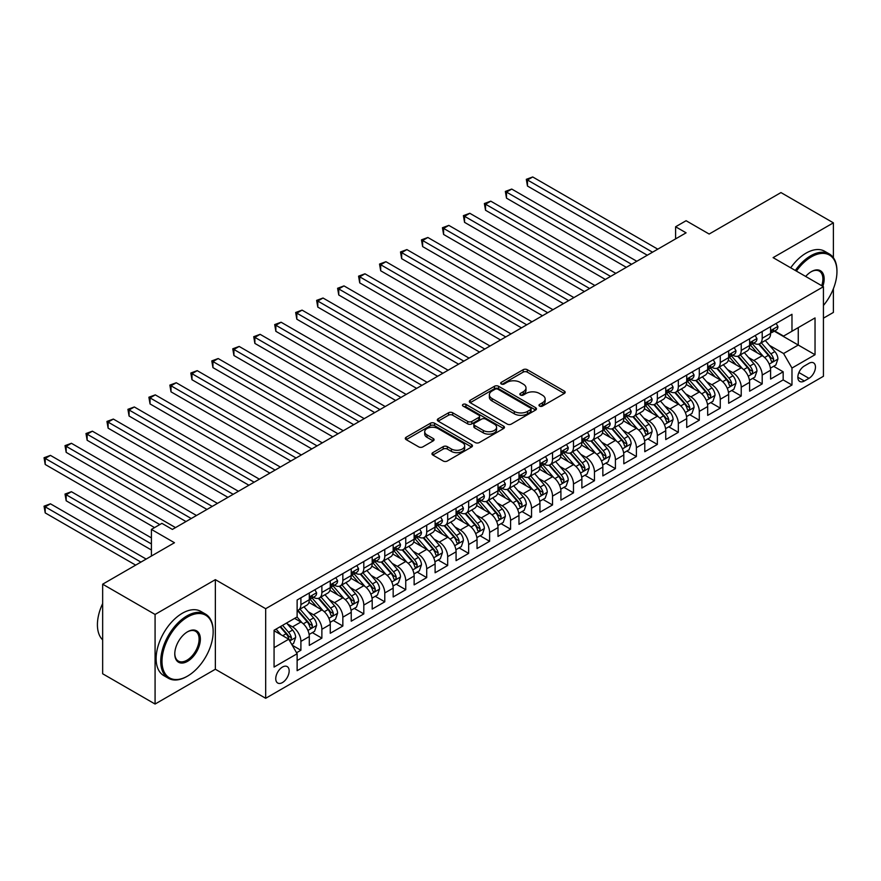 <?xml version="1.0" encoding="UTF-8"?>
<svg xmlns="http://www.w3.org/2000/svg" width="881" height="881" viewBox="0 0 881 881"><rect width="100%" height="100%" fill="white"/><g stroke="black" fill="none" stroke-linecap="round" stroke-linejoin="round"><path stroke-width="1.32" d="M539.579 406.097A2.037 1.178 0 0 0 542.465 406.097L564.325 393.466A2.907 1.685 0 0 0 565.184 392.276A2.907 1.685 0 0 0 564.325 391.087L527.279 369.701A2.907 1.685 0 0 0 523.171 369.701L501.3 382.332A2.037 1.178 0 0 0 500.705 383.158A2.037 1.178 0 0 0 501.3 383.995A2.037 1.178 0 0 0 504.174 383.995L507.004 382.354A9.317 5.374 0 0 1 520.186 382.354L523.27 384.138A9.317 5.374 0 0 1 526.001 387.948A9.317 5.374 0 0 1 523.27 391.748L520.44 393.378A2.037 1.178 0 0 0 519.845 394.214A2.037 1.178 0 0 0 520.44 395.04A2.037 1.178 0 0 0 523.325 395.04L526.155 393.411A9.317 5.374 0 0 1 539.326 393.411L542.41 395.195A9.317 5.374 0 0 1 545.141 398.994A9.317 5.374 0 0 1 542.41 402.793L539.579 404.434A2.037 1.178 0 0 0 538.985 405.26A2.037 1.178 0 0 0 539.579 406.097L539.579 404.434M282.46 682.555A9.493 5.473 120 0 0 288.649 674.196A9.493 5.473 120 0 0 287.195 666.587A9.493 5.473 120 0 0 282.46 667.06A9.493 5.473 120 0 0 276.26 675.419A9.493 5.473 120 0 0 277.713 683.028A9.493 5.473 120 0 0 282.46 682.555M432.813 452.647A2.907 1.685 0 0 0 431.965 453.836A2.907 1.685 0 0 0 432.813 455.025L443.209 461.016A2.907 1.685 0 0 0 447.328 461.016L471.61 446.997A2.907 1.685 0 0 0 472.458 445.808A2.907 1.685 0 0 0 471.61 444.619L434.564 423.232A2.907 1.685 0 0 0 430.446 423.232L406.163 437.251A2.907 1.685 0 0 0 405.304 438.441A2.907 1.685 0 0 0 406.163 439.63L418.717 446.876A2.907 1.685 0 0 0 422.836 446.876L433.221 440.874A2.907 1.685 0 0 0 434.08 439.696A2.907 1.685 0 0 0 433.221 438.507L426.999 434.906A7.786 4.493 0 0 1 424.719 431.734A7.786 4.493 0 0 1 429.521 427.582A7.786 4.493 0 0 1 438.011 428.551L462.404 442.636A7.786 4.493 0 0 1 464.683 445.808A7.786 4.493 0 0 1 459.871 449.96A7.786 4.493 0 0 1 451.391 448.991L447.328 446.645A2.907 1.685 0 0 0 443.209 446.645L432.813 452.647L432.813 455.025M833.382 257.715L833.382 222.838L780.962 192.576L709.15 234.038L686.09 220.724L675.606 226.769L686.09 232.826L172.379 529.415L161.895 523.358L151.411 529.415L151.411 556.043M155.078 614.453L155.078 704.04L215.36 669.241L215.36 579.654L155.078 614.453L102.659 584.191L174.471 542.729L151.411 529.415M215.36 579.654L265.677 608.705L823.427 286.699L823.427 376.275L265.677 698.292L265.677 608.705M833.382 222.838L773.1 257.637L823.427 286.699M507.214 424.069A2.907 1.685 0 0 0 511.332 424.069L535.615 410.039A2.907 1.685 0 0 0 536.474 408.861A2.907 1.685 0 0 0 535.615 407.672L498.569 386.274A2.907 1.685 0 0 0 494.45 386.274L470.168 400.304A2.907 1.685 0 0 0 469.32 401.494A2.907 1.685 0 0 0 470.168 402.672L507.214 424.069M463.88 406.537A2.037 1.178 0 0 1 465.95 406.824L465.95 404.401L503.613 426.151A2.907 1.685 0 0 1 504.472 427.329A2.907 1.685 0 0 1 503.613 428.518L479.33 442.548A2.907 1.685 0 0 1 475.211 442.548L438.165 421.151L448.561 415.204L448.561 412.782L438.165 418.783A2.907 1.685 0 0 0 437.317 419.962A2.907 1.685 0 0 0 438.165 421.151L438.165 418.783M448.561 415.204A2.907 1.685 0 0 1 452.68 415.204L452.68 412.782A2.907 1.685 0 0 0 448.561 412.782M452.68 412.782L467.701 421.448A2.907 1.685 0 0 0 471.82 421.448L478.713 417.473A2.907 1.685 0 0 0 479.561 416.284A2.907 1.685 0 0 0 478.713 415.094L463.065 406.064A2.037 1.178 0 0 1 462.47 405.227A2.037 1.178 0 0 1 463.725 404.148A2.037 1.178 0 0 1 465.95 404.401M155.078 704.04L102.659 673.778L102.659 584.191M823.427 318.173L833.382 312.425L833.382 288.726M296.556 652.744L300.906 650.233L292.206 645.211M287.25 623.825L292.514 626.865A11.86 6.85 60 0 1 300.906 641.39L309.297 636.556L309.297 645.388L321.873 638.13L312.337 632.613M308.218 611.722L313.482 614.762A11.86 6.85 60 0 1 321.873 629.287L330.265 624.442L330.265 633.285L342.841 626.017L333.304 620.51M329.186 599.62L334.45 602.659A11.86 6.85 60 0 1 342.841 617.185L351.233 612.339L351.233 621.182L363.809 613.914L354.272 608.408M350.153 587.506L355.417 590.545A11.86 6.85 60 0 1 363.809 605.082L372.2 600.236L372.2 609.068L384.777 601.811L375.24 596.305M371.121 575.403L376.396 578.443A11.86 6.85 60 0 1 384.777 592.968L393.168 588.134L393.168 596.966L405.745 589.708L396.208 584.191M392.089 563.3L397.364 566.34A11.86 6.85 60 0 1 405.745 580.865L414.136 576.02L414.136 584.863L426.712 577.595L417.176 572.088M413.057 551.198L418.332 554.237A11.86 6.85 60 0 1 426.712 568.763L435.104 563.917L435.104 572.76L447.68 565.492L438.143 559.986M434.025 539.084L439.3 542.123A11.86 6.85 60 0 1 447.68 556.649L456.072 551.814L456.072 560.646L468.648 553.389L459.111 547.883M454.992 526.981L460.267 530.021A11.86 6.85 60 0 1 468.648 544.546L477.039 539.712L477.039 548.544L489.616 541.275L480.079 535.769M475.96 514.878L481.235 517.918A11.86 6.85 60 0 1 489.616 532.443L498.007 527.598L498.007 536.441L510.584 529.173L501.047 523.666M496.928 502.776L502.203 505.815A11.86 6.85 60 0 1 510.584 520.341L518.975 515.495L518.975 524.327L531.551 517.07L522.015 511.564M517.896 490.662L523.171 493.701A11.86 6.85 60 0 1 531.551 508.227L539.943 503.392L539.943 512.224L552.519 504.967L542.982 499.45M538.875 478.559L544.139 481.599A11.86 6.85 60 0 1 552.519 496.124L560.911 491.279L560.911 500.122L573.487 492.853L563.95 487.347M559.842 466.456L565.106 469.496A11.86 6.85 60 0 1 573.487 484.021L581.878 479.176L581.878 488.019L594.455 480.751L584.918 475.244M580.81 454.343L586.074 457.382A11.86 6.85 60 0 1 594.455 471.919L602.846 467.073L602.846 475.905L615.423 468.648L605.886 463.142M601.778 442.24L607.042 445.279A11.86 6.85 60 0 1 615.423 459.805L623.814 454.97L623.814 463.802L636.39 456.545L626.854 451.028M622.746 430.137L628.01 433.177A11.86 6.85 60 0 1 636.39 447.702L644.782 442.857L644.782 451.7L657.358 444.431L647.821 438.925M643.714 418.035L648.978 421.074A11.86 6.85 60 0 1 657.358 435.599L665.75 430.754L665.75 439.597L678.326 432.329L668.789 426.822M664.681 405.921L669.945 408.96A11.86 6.85 60 0 1 678.326 423.497L686.717 418.651L686.717 427.483L699.294 420.226L689.757 414.72M685.649 393.818L690.913 396.857A11.86 6.85 60 0 1 699.294 411.383L707.685 406.548L707.685 415.38L720.262 408.112L710.725 402.606M706.617 381.715L711.881 384.755A11.86 6.85 60 0 1 720.262 399.28L728.653 394.435L728.653 403.278L741.229 396.01L731.693 390.503M727.585 369.613L732.849 372.652A11.86 6.85 60 0 1 741.229 387.177L749.621 382.332L749.621 391.175L762.197 383.907L762.197 375.064A11.86 6.85 -120 0 0 753.817 360.538L748.553 357.499M752.66 378.401L762.197 383.907M309.297 636.556A11.86 6.85 -120 0 0 300.906 622.03L294.617 618.396M330.265 624.442A11.86 6.85 -120 0 0 321.873 609.916L308.912 602.428M351.233 612.339A11.86 6.85 -120 0 0 342.841 597.814L329.879 590.325M372.2 600.236A11.86 6.85 -120 0 0 363.809 585.711L350.847 578.222M393.168 588.134A11.86 6.85 -120 0 0 384.777 573.597L371.815 566.12M414.136 576.02A11.86 6.85 -120 0 0 405.745 561.494L392.783 554.006M435.104 563.917A11.86 6.85 -120 0 0 426.712 549.392L413.751 541.903M456.072 551.814A11.86 6.85 -120 0 0 447.68 537.289L434.718 529.8M477.039 539.712A11.86 6.85 -120 0 0 468.648 525.175L455.686 517.698M498.007 527.598A11.86 6.85 -120 0 0 489.616 513.072L476.654 505.584M518.975 515.495A11.86 6.85 -120 0 0 510.584 500.97L497.622 493.481M539.943 503.392A11.86 6.85 -120 0 0 531.551 488.867L518.59 481.378M560.911 491.279A11.86 6.85 -120 0 0 552.519 476.753L539.557 469.265M581.878 479.176A11.86 6.85 -120 0 0 573.487 464.65L560.525 457.162M602.846 467.073A11.86 6.85 -120 0 0 594.455 452.548L581.493 445.059M623.814 454.97A11.86 6.85 -120 0 0 615.423 440.445L602.461 432.956M644.782 442.857A11.86 6.85 -120 0 0 636.39 428.331L623.429 420.843M665.75 430.754A11.86 6.85 -120 0 0 657.358 416.228L644.396 408.74M686.717 418.651A11.86 6.85 -120 0 0 678.326 404.126L665.364 396.637M707.685 406.548A11.86 6.85 -120 0 0 699.294 392.012L686.332 384.534M728.653 394.435A11.86 6.85 -120 0 0 720.262 379.909L707.3 372.421M749.621 382.332A11.86 6.85 -120 0 0 741.229 367.806L728.268 360.318M808.956 363.324L804.342 365.989A9.195 5.308 120 0 0 798.34 374.095A9.195 5.308 120 0 0 799.75 381.451A9.195 5.308 120 0 0 804.342 380.999L808.956 378.334A9.195 5.308 120 0 0 814.958 370.24A9.195 5.308 120 0 0 813.559 362.873A9.195 5.308 120 0 0 808.956 363.324M274.068 647.689L288.748 639.21L297.128 653.746L297.128 670.694L791.975 384.997L791.975 368.049L783.583 353.523L769.52 345.396M297.128 653.746L274.068 667.06L274.068 630.256L297.128 616.942L297.128 599.994L791.975 314.297L791.975 331.245L815.035 317.931L815.035 354.735L791.975 368.049M313.383 597.263L313.482 597.329A11.86 6.85 60 0 0 319.418 597.913L327.809 593.078A11.86 6.85 -120 0 0 330.265 587.649L330.265 580.865M334.351 585.16L334.45 585.226A11.86 6.85 60 0 0 340.385 585.81L348.777 580.964A11.86 6.85 -120 0 0 351.233 575.535L351.233 568.763M355.318 573.057L355.417 573.113A11.86 6.85 60 0 0 361.353 573.707L369.745 568.862A11.86 6.85 -120 0 0 372.2 563.433L372.2 556.649M376.286 560.944L376.396 561.01A11.86 6.85 60 0 0 382.321 561.604L390.712 556.759A11.86 6.85 -120 0 0 393.168 551.33L393.168 544.546M397.254 548.841L397.364 548.907A11.86 6.85 60 0 0 403.289 549.491L411.68 544.656A11.86 6.85 -120 0 0 414.136 539.216L414.136 532.443M418.222 536.738L418.332 536.804A11.86 6.85 60 0 0 424.257 537.388L432.648 532.542A11.86 6.85 -120 0 0 435.104 527.113L435.104 520.341M439.19 524.635L439.3 524.691A11.86 6.85 60 0 0 445.224 525.285L453.616 520.44A11.86 6.85 -120 0 0 456.072 515.011L456.072 508.227M460.157 512.522L460.267 512.588A11.86 6.85 60 0 0 466.192 513.171L474.584 508.337A11.86 6.85 -120 0 0 477.039 502.908L477.039 496.124M481.125 500.419L481.235 500.485A11.86 6.85 60 0 0 487.16 501.069L495.551 496.223A11.86 6.85 -120 0 0 498.007 490.794L498.007 484.021M502.093 488.316L502.203 488.382A11.86 6.85 60 0 0 508.128 488.966L516.519 484.121A11.86 6.85 -120 0 0 518.975 478.691L518.975 471.919M523.061 476.214L523.171 476.269A11.86 6.85 60 0 0 529.096 476.863L537.487 472.018A11.86 6.85 -120 0 0 539.943 466.589L539.943 459.805M544.029 464.1L544.139 464.166A11.86 6.85 60 0 0 550.063 464.75L558.455 459.915A11.86 6.85 -120 0 0 560.911 454.486L560.911 447.702M564.996 451.997L565.106 452.063A11.86 6.85 60 0 0 571.031 452.647L579.423 447.801A11.86 6.85 -120 0 0 581.878 442.372L581.878 435.599M585.964 439.894L586.074 439.96A11.86 6.85 60 0 0 591.999 440.544L600.39 435.699A11.86 6.85 -120 0 0 602.846 430.269L602.846 423.486M606.932 427.781L607.042 427.847A11.86 6.85 60 0 0 612.967 428.441L621.358 423.596A11.86 6.85 -120 0 0 623.814 418.167L623.814 411.383M627.9 415.678L628.01 415.744A11.86 6.85 60 0 0 633.935 416.328L642.326 411.493A11.86 6.85 -120 0 0 644.782 406.064L644.782 399.28M648.868 403.575L648.978 403.641A11.86 6.85 60 0 0 654.902 404.225L663.294 399.379A11.86 6.85 -120 0 0 665.75 393.95L665.75 387.177M669.835 391.472L669.945 391.527A11.86 6.85 60 0 0 675.87 392.122L684.262 387.277A11.86 6.85 -120 0 0 686.717 381.847L686.717 375.064M690.803 379.359L690.913 379.425A11.86 6.85 60 0 0 696.838 380.019L705.229 375.174A11.86 6.85 -120 0 0 707.685 369.745L707.685 362.961M711.771 367.256L711.881 367.322A11.86 6.85 60 0 0 717.806 367.906L726.197 363.071A11.86 6.85 -120 0 0 728.653 357.631L728.653 350.858M732.739 355.153L732.849 355.219A11.86 6.85 60 0 0 738.774 355.803L747.165 350.957A11.86 6.85 -120 0 0 749.621 345.528L749.621 338.756M297.128 660.519L783.165 379.909L783.165 371.804L770.589 379.061L770.589 370.229A11.86 6.85 -120 0 0 762.197 355.704L749.235 348.215M753.707 343.05L753.817 343.105A11.86 6.85 -120 0 0 759.741 343.7A11.86 6.85 -120 0 0 762.197 338.271L762.197 331.487M759.741 343.7L768.133 338.855A11.86 6.85 -120 0 0 770.589 333.425L770.589 326.642M300.906 597.814L300.906 604.597A11.86 6.85 60 0 1 298.45 610.026A11.86 6.85 60 0 1 297.128 610.5M298.45 610.026L306.841 605.181A11.86 6.85 -120 0 0 309.297 599.752L309.297 592.968M321.873 585.711L321.873 592.484A11.86 6.85 60 0 1 319.418 597.913M342.841 573.597L342.841 580.381A11.86 6.85 60 0 1 340.385 585.81M363.809 561.494L363.809 568.278A11.86 6.85 60 0 1 361.353 573.707M384.777 549.392L384.777 556.164A11.86 6.85 60 0 1 382.321 561.604M405.745 537.289L405.745 544.062A11.86 6.85 60 0 1 403.289 549.491M426.712 525.175L426.712 531.959A11.86 6.85 60 0 1 424.257 537.388M447.68 513.072L447.68 519.856A11.86 6.85 60 0 1 445.224 525.285M468.648 500.97L468.648 507.742A11.86 6.85 60 0 1 466.192 513.171M489.616 488.867L489.616 495.64A11.86 6.85 60 0 1 487.16 501.069M510.584 476.753L510.584 483.537A11.86 6.85 60 0 1 508.128 488.966M531.551 464.65L531.551 471.434A11.86 6.85 60 0 1 529.096 476.863M552.519 452.548L552.519 459.32A11.86 6.85 60 0 1 550.063 464.75M573.487 440.434L573.487 447.218A11.86 6.85 60 0 1 571.031 452.647M594.455 428.331L594.455 435.115A11.86 6.85 60 0 1 591.999 440.544M615.423 416.228L615.423 423.012A11.86 6.85 60 0 1 612.967 428.441M636.39 404.126L636.39 410.898A11.86 6.85 60 0 1 633.935 416.328M657.358 392.012L657.358 398.796A11.86 6.85 60 0 1 654.902 404.225M678.326 379.909L678.326 386.693A11.86 6.85 60 0 1 675.87 392.122M699.294 367.806L699.294 374.579A11.86 6.85 60 0 1 696.838 380.019M720.262 355.704L720.262 362.476A11.86 6.85 60 0 1 717.806 367.906M741.229 343.59L741.229 350.374A11.86 6.85 60 0 1 738.774 355.803M741.229 387.177L741.229 396.01M720.262 399.28L720.262 408.112M699.294 411.383L699.294 420.226M678.326 423.497L678.326 432.329M657.358 435.599L657.358 444.431M636.39 447.702L636.39 456.545M615.423 459.805L615.423 468.648M594.455 471.919L594.455 480.751M573.487 484.021L573.487 492.853M552.519 496.124L552.519 504.967M531.551 508.227L531.551 517.07M510.584 520.341L510.584 529.173M489.616 532.443L489.616 541.275M468.648 544.546L468.648 553.389M447.68 556.649L447.68 565.492M426.712 568.763L426.712 577.595M405.745 580.865L405.745 589.708M384.777 592.968L384.777 601.811M363.809 605.082L363.809 613.914M342.841 617.185L342.841 626.017M321.873 629.287L321.873 638.13M300.906 641.39L300.906 650.233M288.748 639.21L274.068 630.741M783.583 353.523L798.263 345.044L798.263 327.611L815.035 317.931M774.256 331.179L815.035 354.735M774.674 330.937L783.583 336.09L791.975 331.245M215.36 669.241L265.677 698.292M675.606 226.769L675.606 238.883M773.628 366.298L783.165 371.804M783.165 379.909L791.975 384.997M540.394 406.383L542.41 405.216A9.317 5.374 0 0 0 545.141 401.417L545.141 398.994M526.001 387.948L526.001 390.36A9.317 5.374 0 0 1 523.27 394.17L521.255 395.327M564.292 393.488L527.279 372.123A2.907 1.685 0 0 0 523.171 372.123L502.115 384.281M535.615 407.672L535.615 410.039L498.569 388.697A2.907 1.685 0 0 0 494.45 388.697L470.212 402.705M530.472 409.687A2.037 1.178 0 0 0 531.067 408.861A2.037 1.178 0 0 0 530.472 408.024L497.952 389.248A2.037 1.178 0 0 0 495.078 389.248L492.094 390.977A9.317 5.374 0 0 0 489.362 394.776A9.317 5.374 0 0 0 492.094 398.575L514.317 411.416A9.317 5.374 0 0 0 527.488 411.416L530.472 409.687L530.472 412.11A2.037 1.178 0 0 0 531.067 411.273L531.067 408.861M489.362 394.776L489.362 397.199A9.317 5.374 0 0 0 492.094 400.998L492.094 398.575M530.472 412.11L527.488 413.828A9.317 5.374 0 0 1 514.317 413.828L492.094 400.998M452.68 415.204L467.701 423.871A2.907 1.685 0 0 0 471.82 423.871L478.713 419.896A2.907 1.685 0 0 0 479.561 418.706L479.561 416.284M465.95 406.824L503.58 428.54M483.295 430.457A7.786 4.493 0 0 0 491.774 431.426A7.786 4.493 0 0 0 496.587 427.274A7.786 4.493 0 0 0 494.296 424.091L485.706 419.136A2.907 1.685 0 0 0 481.588 419.136L474.694 423.111A2.907 1.685 0 0 0 473.846 424.301A2.907 1.685 0 0 0 474.694 425.49L483.295 430.457L483.295 432.879A7.786 4.493 0 0 0 491.774 433.848A7.786 4.493 0 0 0 496.587 429.697L496.587 427.274M473.846 424.301L473.846 426.723A2.907 1.685 0 0 0 474.694 427.913L474.694 425.49M483.295 432.879L474.694 427.913M464.683 445.808L464.683 448.231A7.786 4.493 0 0 1 459.871 452.382A7.786 4.493 0 0 1 451.391 451.413L447.328 449.068A2.907 1.685 0 0 0 443.209 449.068L432.857 455.048M424.719 431.734L424.719 434.157A7.786 4.493 0 0 0 426.999 437.328L426.999 434.906M433.188 440.907L426.999 437.328M471.566 447.019L434.564 425.655A2.907 1.685 0 0 0 430.446 425.655L406.196 439.652M770.412 368.148L775.831 365.02L777.923 358.963A7.863 4.537 -120 0 0 774.862 351.585L765.281 340.495M763.364 356.464L752.418 343.788M757.131 352.774L750.777 345.418A18.831 10.869 -120 0 0 750.194 344.757M527.466 234.456L605.357 279.431L485.53 210.251L485.53 204.194L490.772 201.165L615.841 273.385M758.673 344.119L768.364 355.34A7.863 4.537 60 0 1 771.161 360.758C772.351 362.333 773.188 361.849 773.683 359.305A7.863 4.537 -120 0 0 770.886 353.887L761.305 342.797M759.246 343.942L769.653 355.99A4.009 2.313 60 0 1 770.666 357.565L773.683 359.305M771.161 360.758L771.734 361.684M776.139 323.437L777.923 326.521A7.863 4.537 60 0 1 776.293 330.001L772.318 332.302A7.863 4.537 -120 0 0 773.683 330.496L773.518 329.791M652.535 252.197L527.466 179.988L532.708 176.96L657.777 249.169M770.853 332.666L770.886 332.666A7.863 4.537 -120 0 0 772.318 332.302M772.67 329.901L773.683 330.496C773.188 329.307 772.351 329.791 771.161 331.939A7.863 4.537 60 0 1 770.589 333.062M647.293 255.226L527.466 186.034L527.466 179.988L526.309 179.317L532.708 176.96M527.466 186.034L526.309 179.317M823.427 305.487A36.176 20.891 120 0 0 836.95 271.623A36.176 20.891 120 0 0 811.368 256.856A36.176 20.891 120 0 0 796.391 271.095M795.312 270.467A37.068 21.397 -60 0 1 810.74 255.765A37.068 21.397 -60 0 1 829.274 253.926A37.068 21.397 -60 0 1 836.95 270.896A37.068 21.397 -60 0 1 836.95 271.271M805.686 276.447A18.094 10.44 -60 0 1 811.368 271.623L811.368 271.623A18.094 10.44 -60 0 1 822.821 286.347M790.697 267.802A37.068 21.397 -60 0 1 806.126 253.1A37.068 21.397 -60 0 1 824.66 251.272L829.274 253.926M821.72 285.719A17.202 9.933 120 0 0 819.341 271.139A17.202 9.933 120 0 0 811.049 271.811M186.948 676.443L187.576 676.079A36.176 20.891 120 0 0 213.158 631.765A36.176 20.891 120 0 0 187.576 616.997A36.176 20.891 120 0 0 161.994 661.312A36.176 20.891 120 0 0 187.576 676.079L186.948 676.443A37.068 21.397 -60 0 1 168.414 678.271A37.068 21.397 -60 0 1 162.732 648.57A37.068 21.397 -60 0 1 186.948 615.907A37.068 21.397 -60 0 1 205.482 614.079A37.068 21.397 -60 0 1 213.158 631.038A37.068 21.397 -60 0 1 213.158 631.413M187.576 661.312A18.094 10.44 -60 0 1 174.779 653.922A18.094 10.44 -60 0 1 187.576 631.765L187.576 631.765A18.094 10.44 -60 0 1 200.361 639.154A18.094 10.44 -60 0 1 187.576 661.312M174.79 653.548A17.202 9.933 120 0 0 178.347 661.069A17.202 9.933 120 0 0 186.948 660.221A17.202 9.933 120 0 0 198.181 645.057A17.202 9.933 120 0 0 195.549 631.281A17.202 9.933 120 0 0 187.257 631.963M168.414 678.271L163.8 675.617A37.068 21.397 -60 0 1 158.117 645.916A37.068 21.397 -60 0 1 182.334 613.253A37.068 21.397 -60 0 1 200.868 611.414L205.482 614.079M102.659 639.881A37.068 21.397 -60 0 1 102.659 603.562M749.445 380.251L754.863 377.123L756.955 371.077A7.863 4.537 -120 0 0 753.894 363.699L744.313 352.598M742.397 368.577L731.45 355.891M736.164 364.877L729.809 357.521A18.831 10.869 -120 0 0 729.226 356.871M506.498 246.57L584.389 291.534L464.562 222.353L464.562 216.308L469.804 213.279L594.873 285.488M737.705 356.232L747.396 367.443A7.863 4.537 60 0 1 750.194 372.861C751.383 374.436 752.22 373.962 752.715 371.408A7.863 4.537 -120 0 0 749.918 366L740.337 354.9M738.278 356.045L748.685 368.104A4.009 2.313 60 0 1 749.698 369.668L752.715 371.408M750.194 372.861L750.766 373.797M728.477 392.364L733.895 389.237L735.987 383.18A7.863 4.537 -120 0 0 732.926 375.802L723.345 364.712M721.429 380.68L710.482 368.005M715.196 376.991L708.842 369.624A18.831 10.869 -120 0 0 708.258 368.974M485.53 258.673L563.422 303.648L443.595 234.456L443.595 228.41L448.836 225.382L573.905 297.591M716.738 368.335L726.429 379.557A7.863 4.537 60 0 1 729.226 384.964C730.415 386.55 731.252 386.065 731.748 383.51A7.863 4.537 -120 0 0 728.939 378.103L719.37 367.014M717.31 368.148L727.717 380.207A4.009 2.313 60 0 1 728.73 381.77L731.748 383.51M729.226 384.964L729.798 385.9M707.509 404.467L712.927 401.34L715.02 395.283A7.863 4.537 -120 0 0 711.958 387.904L702.377 376.815M700.461 392.783L689.515 380.107M694.228 389.094L687.874 381.737A18.831 10.869 -120 0 0 687.29 381.077M464.562 270.775L542.454 315.75L422.627 246.57L422.627 240.513L427.869 237.485L552.938 309.694M695.77 380.438L705.461 391.66A7.863 4.537 60 0 1 708.258 397.078C709.447 398.653 710.284 398.168 710.78 395.624A7.863 4.537 -120 0 0 707.972 390.206L698.402 379.116M696.342 380.262L706.749 392.309A4.009 2.313 60 0 1 707.762 393.873L710.78 395.624M708.258 397.078L708.831 398.003M686.541 416.57L691.959 413.442L694.052 407.385A7.863 4.537 -120 0 0 690.99 400.007L681.409 388.917M679.493 404.886L668.547 392.21M673.26 401.196L666.906 393.84A18.831 10.869 -120 0 0 666.322 393.179M443.595 282.889L521.486 327.853L401.659 258.673L401.659 252.616L406.901 249.587L531.97 321.807M674.802 392.541L684.493 403.762A7.863 4.537 60 0 1 687.29 409.18C688.479 410.755 689.316 410.271 689.812 407.727A7.863 4.537 -120 0 0 687.004 402.309L677.434 391.219M675.375 392.364L685.781 404.423A4.009 2.313 60 0 1 686.795 405.987L689.812 407.727M687.29 409.18L687.863 410.106M755.171 335.54L756.955 338.634A7.863 4.537 60 0 1 755.325 342.103L751.35 344.405A7.863 4.537 -120 0 0 752.715 342.599L752.55 341.894M631.567 264.3L506.498 192.091L511.74 189.063L636.809 261.272M749.885 344.779L749.918 344.779A7.863 4.537 -120 0 0 751.35 344.405M751.702 342.015L752.715 342.599C752.22 341.41 751.383 341.894 750.194 344.053A7.863 4.537 60 0 1 749.621 345.165M626.325 267.328L506.498 198.148L506.498 192.091L505.342 191.43L511.74 189.063M506.498 198.148L505.342 191.43M734.203 347.654L735.987 350.737A7.863 4.537 60 0 1 734.358 354.217L730.382 356.508A7.863 4.537 -120 0 0 731.748 354.702L731.582 354.008M610.599 276.403L484.374 203.533L490.772 201.165M728.917 356.882L728.939 356.882A7.863 4.537 -120 0 0 730.382 356.508M730.734 354.118L731.748 354.702C731.252 353.523 730.415 354.008 729.226 356.155A7.863 4.537 60 0 1 728.653 357.279M485.53 210.251L484.374 203.533M713.236 359.756L715.02 362.84A7.863 4.537 60 0 1 713.39 366.32L709.414 368.621A7.863 4.537 -120 0 0 710.78 366.804L710.615 366.111M589.631 288.516L463.406 215.636L469.804 213.279M707.95 368.985L707.972 368.985A7.863 4.537 -120 0 0 709.414 368.621M709.767 366.221L710.78 366.804C710.284 365.626 709.447 366.111 708.258 368.258A7.863 4.537 60 0 1 707.685 369.381M464.562 222.353L463.406 215.636M692.268 371.859L694.052 374.943A7.863 4.537 60 0 1 692.422 378.423L688.446 380.724A7.863 4.537 -120 0 0 689.812 378.918L689.647 378.213M568.663 300.619L442.438 227.739L448.836 225.382M686.982 381.088L687.004 381.088A7.863 4.537 -120 0 0 688.446 380.724M688.799 378.323L689.812 378.918C689.316 377.729 688.479 378.213 687.29 380.372A7.863 4.537 60 0 1 686.717 381.484M443.595 234.456L442.438 227.739M665.573 428.673L670.992 425.545L673.084 419.499A7.863 4.537 -120 0 0 670.023 412.121L660.442 401.031M658.525 416.999L647.579 404.313M652.292 413.299L645.938 405.943A18.831 10.869 -120 0 0 645.355 405.293M422.627 294.992L500.518 339.967L380.691 270.775L380.691 264.729L385.933 261.701L511.002 333.91M653.834 404.654L663.525 415.876A7.863 4.537 60 0 1 666.322 421.283C667.512 422.869 668.349 422.384 668.844 419.83A7.863 4.537 -120 0 0 666.036 414.422L656.466 403.322M654.407 404.467L664.814 416.526A4.009 2.313 60 0 1 665.827 418.09L668.844 419.83M666.322 421.283L666.895 422.219M671.3 383.962L673.084 387.056A7.863 4.537 60 0 1 671.454 390.525L667.479 392.827A7.863 4.537 -120 0 0 668.844 391.021L668.679 390.327M547.696 312.722L421.47 239.852L427.869 237.485M666.014 393.201L666.036 393.201A7.863 4.537 -120 0 0 667.479 392.827M667.831 390.437L668.844 391.021C668.349 389.831 667.512 390.316 666.322 392.474A7.863 4.537 60 0 1 665.75 393.587M422.627 246.57L421.47 239.852M644.606 440.786L650.024 437.659L652.116 431.602A7.863 4.537 -120 0 0 649.055 424.224L639.474 413.134M637.558 429.102L626.611 416.427M631.325 425.413L624.97 418.057A18.831 10.869 -120 0 0 624.387 417.396M401.659 307.095L479.55 352.07L359.723 282.878L359.723 276.832L364.965 273.804L490.034 346.013M632.866 416.757L642.557 427.979A7.863 4.537 60 0 1 645.355 433.386C646.544 434.972 647.381 434.487 647.876 431.932A7.863 4.537 -120 0 0 645.068 426.525L635.498 415.436M633.439 416.57L643.846 428.629A4.009 2.313 60 0 1 644.859 430.192L647.876 431.932M645.355 433.386L645.927 434.322M650.332 396.076L652.116 399.159A7.863 4.537 60 0 1 650.486 402.639L646.511 404.93A7.863 4.537 -120 0 0 647.876 403.124L647.711 402.43M526.728 324.825L400.503 251.955L406.901 249.587M645.046 405.304L645.068 405.304A7.863 4.537 -120 0 0 646.511 404.93M646.863 402.54L647.876 403.124C647.381 401.945 646.544 402.43 645.355 404.577A7.863 4.537 60 0 1 644.782 405.7M401.659 258.673L400.503 251.955M623.638 452.889L629.056 449.762L631.148 443.705A7.863 4.537 -120 0 0 628.087 436.326L618.506 425.237M616.59 441.205L605.643 428.529M610.357 437.516L604.003 430.159A18.831 10.869 -120 0 0 603.419 429.499M380.691 319.197L458.583 364.172L338.756 294.992L338.756 288.935L343.997 285.907L469.066 358.115M611.899 428.86L621.59 440.082A7.863 4.537 60 0 1 624.387 445.5C625.576 447.074 626.413 446.59 626.909 444.046A7.863 4.537 -120 0 0 624.1 438.628L614.531 427.538M612.471 428.684L622.878 440.731A4.009 2.313 60 0 1 623.891 442.306L626.909 444.046M624.387 445.5L624.959 446.425M629.364 408.178L631.148 411.262A7.863 4.537 60 0 1 629.519 414.742L625.543 417.043A7.863 4.537 -120 0 0 626.909 415.226L626.743 414.533M505.76 336.938L379.535 264.058L385.933 261.701M624.078 417.407L624.1 417.407A7.863 4.537 -120 0 0 625.543 417.043M625.895 414.643L626.909 415.226C626.413 414.048 625.576 414.533 624.387 416.68A7.863 4.537 60 0 1 623.814 417.803M380.691 270.775L379.535 264.058M602.67 464.992L608.088 461.864L610.181 455.818A7.863 4.537 -120 0 0 607.119 448.44L597.538 437.339M595.622 453.308L584.676 440.632M589.389 449.618L583.035 442.262A18.831 10.869 -120 0 0 582.451 441.612M359.723 331.311L437.615 376.275L317.788 307.095L317.788 301.038L323.03 298.02L448.099 370.229M590.931 440.974L600.622 452.184A7.863 4.537 60 0 1 603.419 457.602C604.608 459.177 605.445 458.693 605.941 456.149A7.863 4.537 -120 0 0 603.133 450.731L593.563 439.641M591.503 440.786L601.91 452.845A4.009 2.313 60 0 1 602.923 454.409L605.941 456.149M603.419 457.602L603.992 458.527M608.397 420.281L610.181 423.365A7.863 4.537 60 0 1 608.551 426.845L604.575 429.146A7.863 4.537 -120 0 0 605.941 427.34L605.776 426.635M484.792 349.041L358.567 276.16L364.965 273.804M603.111 429.51L603.133 429.51A7.863 4.537 -120 0 0 604.575 429.146M604.928 426.745L605.941 427.34C605.445 426.151 604.608 426.635 603.419 428.794A7.863 4.537 60 0 1 602.846 429.906M359.723 282.878L358.567 276.16M581.702 477.106L587.12 473.967L589.213 467.921A7.863 4.537 -120 0 0 586.151 460.543L576.57 449.453M574.654 465.421L563.708 452.746M568.421 461.721L562.067 454.365A18.831 10.869 -120 0 0 561.483 453.715M338.756 343.414L416.647 388.389L296.82 319.197L296.82 313.151L302.062 310.123L427.131 382.332M569.963 453.076L579.654 464.298A7.863 4.537 60 0 1 582.451 469.705C583.64 471.291 584.477 470.806 584.973 468.252A7.863 4.537 -120 0 0 582.165 462.844L572.595 451.744M570.536 452.889L580.942 464.948A4.009 2.313 60 0 1 581.956 466.512L584.973 468.252M582.451 469.705L583.024 470.641M587.429 432.384L589.213 435.478A7.863 4.537 60 0 1 587.583 438.947L583.607 441.249A7.863 4.537 -120 0 0 584.973 439.443L584.808 438.749M463.824 361.144L337.599 288.274L343.997 285.907M582.143 441.623L582.165 441.623A7.863 4.537 -120 0 0 583.607 441.249M583.96 438.859L584.973 439.443C584.477 438.253 583.64 438.738 582.451 440.896A7.863 4.537 60 0 1 581.878 442.009M338.756 294.992L337.599 288.274M560.734 489.208L566.153 486.081L568.245 480.024A7.863 4.537 -120 0 0 565.184 472.645L555.603 461.556M553.686 477.524L542.74 464.849M547.453 473.835L541.099 466.478A18.831 10.869 -120 0 0 540.516 465.818M317.788 355.517L395.679 400.492L275.852 331.311L275.852 325.254L281.094 322.226L406.163 394.435M548.995 465.179L558.686 476.401A7.863 4.537 60 0 1 561.483 481.808C562.673 483.394 563.51 482.909 564.005 480.354A7.863 4.537 -120 0 0 561.197 474.947L551.627 463.858M549.568 464.992L559.975 477.05A4.009 2.313 60 0 1 560.988 478.614L564.005 480.354M561.483 481.808L562.056 482.744M566.461 444.498L568.245 447.581A7.863 4.537 60 0 1 566.615 451.061L562.64 453.363A7.863 4.537 -120 0 0 564.005 451.546L563.84 450.852M442.857 373.258L316.631 300.377L323.03 298.02M561.175 453.726L561.197 453.726A7.863 4.537 -120 0 0 562.64 453.363M562.992 450.962L564.005 451.546C563.51 450.367 562.673 450.852 561.483 452.999A7.863 4.537 60 0 1 560.911 454.122M317.788 307.095L316.631 300.377M539.767 501.311L545.185 498.183L547.277 492.127A7.863 4.537 -120 0 0 544.216 484.748L534.635 473.659M532.719 489.627L521.772 476.951M526.486 485.938L520.131 478.581A18.831 10.869 -120 0 0 519.548 477.92M296.82 367.619L374.711 412.594L254.884 343.414L254.884 337.357L260.126 334.328L385.195 406.537M528.027 477.282L537.718 488.503A7.863 4.537 60 0 1 540.516 493.922C541.705 495.496 542.542 495.012 543.037 492.468A7.863 4.537 -120 0 0 540.229 487.05L530.659 475.96M528.6 477.106L539.007 489.153A4.009 2.313 60 0 1 540.02 490.728L543.037 492.468M540.516 493.922L541.088 494.847M545.493 456.6L547.277 459.684A7.863 4.537 60 0 1 545.647 463.164L541.672 465.465A7.863 4.537 -120 0 0 543.037 463.648L542.872 462.954M421.889 385.36L295.664 312.48L302.062 310.123M540.207 465.829L540.229 465.829A7.863 4.537 -120 0 0 541.672 465.465M542.024 463.065L543.037 463.648C542.542 462.47 541.705 462.954 540.516 465.102A7.863 4.537 60 0 1 539.943 466.225M296.82 319.197L295.664 312.48M518.799 513.414L524.217 510.286L526.309 504.24A7.863 4.537 -120 0 0 523.248 496.862L513.667 485.761M511.751 501.73L500.804 489.054M505.518 498.04L499.164 490.684A18.831 10.869 -120 0 0 498.58 490.034M275.852 379.733L353.744 424.697L233.917 355.517L233.917 349.46L239.158 346.442L364.227 418.651M507.06 489.396L516.751 500.606A7.863 4.537 60 0 1 519.548 506.024C520.737 507.599 521.574 507.115 522.07 504.571A7.863 4.537 -120 0 0 519.261 499.153L509.681 488.063M507.632 489.208L518.039 501.267A4.009 2.313 60 0 1 519.052 502.831L522.07 504.571M519.548 506.024L520.12 506.96M524.525 468.703L526.309 471.798A7.863 4.537 60 0 1 524.68 475.266L520.704 477.568A7.863 4.537 -120 0 0 522.07 475.762L521.904 475.057M400.921 397.463L274.696 324.582L281.094 322.226M519.239 477.943L519.261 477.943A7.863 4.537 -120 0 0 520.704 477.568M521.056 475.178L522.07 475.762C521.574 474.573 520.737 475.057 519.548 477.216A7.863 4.537 60 0 1 518.975 478.328M275.852 331.311L274.696 324.582M497.831 525.528L503.249 522.4L505.342 516.343A7.863 4.537 -120 0 0 502.28 508.965L492.699 497.875M490.783 513.843L479.837 501.168M484.55 510.154L478.196 502.787A18.831 10.869 -120 0 0 477.612 502.137M254.884 391.836L332.776 436.811L212.949 367.619L212.949 361.573L218.191 358.545L343.26 430.754M486.092 501.498L495.783 512.72A7.863 4.537 60 0 1 498.58 518.127C499.769 519.713 500.606 519.228 501.102 516.673A7.863 4.537 -120 0 0 498.294 511.266L488.713 500.177M486.664 501.311L497.071 513.37A4.009 2.313 60 0 1 498.084 514.933L501.102 516.673M498.58 518.127L499.153 519.063M503.558 480.817L505.342 483.9A7.863 4.537 60 0 1 503.712 487.38L499.736 489.671A7.863 4.537 -120 0 0 501.102 487.865L500.937 487.171M379.953 409.566L253.728 336.696L260.126 334.328M498.272 490.045L498.294 490.045A7.863 4.537 -120 0 0 499.736 489.671M500.089 487.281L501.102 487.865C500.606 486.686 499.769 487.16 498.58 489.318A7.863 4.537 60 0 1 498.007 490.431M254.884 343.414L253.728 336.696M476.863 537.63L482.281 534.503L484.374 528.446A7.863 4.537 -120 0 0 481.312 521.067L471.731 509.978M469.815 525.946L458.869 513.271M463.582 522.257L457.228 514.9A18.831 10.869 -120 0 0 456.644 514.24M233.917 403.939L311.808 448.914L191.981 379.733L191.981 373.676L197.223 370.648L322.292 442.857M465.124 513.601L474.815 524.823A7.863 4.537 60 0 1 477.612 530.23C478.801 531.816 479.638 531.331 480.134 528.787A7.863 4.537 -120 0 0 477.326 523.369L467.745 512.279M465.697 513.425L476.103 525.472A4.009 2.313 60 0 1 477.117 527.036L480.134 528.787M477.612 530.23L478.185 531.166M482.59 492.92L484.374 496.003A7.863 4.537 60 0 1 482.744 499.483L478.768 501.785A7.863 4.537 -120 0 0 480.134 499.968L479.969 499.274M358.985 421.68L232.76 348.799L239.158 346.442M477.304 502.148L477.326 502.148A7.863 4.537 -120 0 0 478.768 501.785M479.121 499.384L480.134 499.968C479.638 498.789 478.801 499.274 477.612 501.421A7.863 4.537 60 0 1 477.039 502.544M233.917 355.517L232.76 348.799M455.895 549.733L461.314 546.605L463.406 540.549A7.863 4.537 -120 0 0 460.345 533.17L450.764 522.081M448.847 538.049L437.901 525.373M442.614 534.36L436.26 527.003A18.831 10.869 -120 0 0 435.677 526.342M212.949 416.052L290.84 461.016L171.013 391.836L171.013 385.779L176.255 382.75L301.324 454.97M444.156 525.704L453.847 536.925A7.863 4.537 60 0 1 456.644 542.344C457.834 543.918 458.671 543.434 459.166 540.89A7.863 4.537 -120 0 0 456.358 535.472L446.777 524.382M444.729 525.528L455.136 537.575A4.009 2.313 60 0 1 456.149 539.15L459.166 540.89M456.644 542.344L457.217 543.269M461.622 505.022L463.406 508.106A7.863 4.537 60 0 1 461.776 511.586L457.801 513.887A7.863 4.537 -120 0 0 459.166 512.081L459.001 511.376M338.018 433.782L211.792 360.902L218.191 358.545M456.336 514.251L456.358 514.251A7.863 4.537 -120 0 0 457.801 513.887M458.153 511.487L459.166 512.081C458.671 510.892 457.834 511.376 456.644 513.524A7.863 4.537 60 0 1 456.072 514.647M212.949 367.619L211.792 360.902M434.928 561.836L440.346 558.708L442.438 552.662A7.863 4.537 -120 0 0 439.377 545.284L429.796 534.183M427.88 550.162L416.933 537.476M421.647 546.462L415.292 539.106A18.831 10.869 -120 0 0 414.709 538.456M191.981 428.155L269.872 473.13M423.188 537.817L432.879 549.028A7.863 4.537 60 0 1 435.677 554.446C436.866 556.032 437.703 555.548 438.198 552.993A7.863 4.537 -120 0 0 435.39 547.586L425.809 536.485M423.761 537.63L434.168 549.689A4.009 2.313 60 0 1 435.181 551.253L438.198 552.993M435.677 554.446L436.249 555.382M440.654 517.125L442.438 520.219A7.863 4.537 60 0 1 440.808 523.688L436.833 525.99A7.863 4.537 -120 0 0 438.198 524.184L438.033 523.49M317.05 445.885L190.825 373.015L197.223 370.648M435.368 526.364L435.39 526.364A7.863 4.537 -120 0 0 436.833 525.99M437.185 523.6L438.198 524.184C437.703 522.995 436.866 523.479 435.677 525.638A7.863 4.537 60 0 1 435.104 526.75M191.981 379.733L190.825 373.015M413.96 573.949L419.378 570.822L421.47 564.765A7.863 4.537 -120 0 0 418.409 557.387L408.828 546.297M406.912 562.265L395.965 549.59M400.679 558.576L394.325 551.209A18.831 10.869 -120 0 0 393.741 550.559M171.013 440.258L248.905 485.233L129.078 416.041L129.078 409.995L134.319 406.967L259.388 479.176M402.221 549.92L411.912 561.142A7.863 4.537 60 0 1 414.709 566.549C415.898 568.135 416.735 567.65 417.231 565.095A7.863 4.537 -120 0 0 414.422 559.688L404.842 548.599M402.793 549.733L413.2 561.792A4.009 2.313 60 0 1 414.213 563.355L417.231 565.095M414.709 566.549L415.281 567.485M419.686 529.239L421.47 532.322A7.863 4.537 60 0 1 419.841 535.802L415.865 538.093A7.863 4.537 -120 0 0 417.231 536.287L417.065 535.593M296.082 457.988L169.857 385.118L176.255 382.75M414.4 538.467L414.422 538.467A7.863 4.537 -120 0 0 415.865 538.093M416.217 535.703L417.231 536.287C416.735 535.108 415.898 535.593 414.709 537.74A7.863 4.537 60 0 1 414.136 538.864M171.013 391.836L169.857 385.118M392.992 586.052L398.41 582.925L400.503 576.868A7.863 4.537 -120 0 0 397.441 569.489L387.86 558.4M385.944 574.368L374.998 561.693M379.711 570.679L373.357 563.322A18.831 10.869 -120 0 0 372.773 562.662M150.045 452.36L227.937 497.336L108.11 428.155L108.11 422.098L113.352 419.07L238.421 491.279M381.253 562.023L390.944 573.245A7.863 4.537 60 0 1 393.741 578.663C394.93 580.238 395.767 579.753 396.263 577.209A7.863 4.537 -120 0 0 393.455 571.791L383.874 560.701M381.825 561.847L392.232 573.894A4.009 2.313 60 0 1 393.245 575.458L396.263 577.209M393.741 578.663L394.314 579.588M398.719 541.341L400.503 544.425A7.863 4.537 60 0 1 398.873 547.905L394.897 550.207A7.863 4.537 -120 0 0 396.263 548.389L396.098 547.696M275.114 470.102L150.045 397.893L155.287 394.864L280.356 467.073M393.433 550.57L393.455 550.57A7.863 4.537 -120 0 0 394.897 550.207M395.25 547.806L396.263 548.389C395.767 547.211 394.93 547.696 393.741 549.843A7.863 4.537 60 0 1 393.168 550.966M269.872 473.119L150.045 403.939L150.045 397.893L148.889 397.221L155.287 394.864M150.045 403.939L148.889 397.221M372.024 598.155L377.442 595.027L379.535 588.971A7.863 4.537 -120 0 0 376.473 581.592L366.892 570.503M364.976 586.471L354.03 573.795M358.743 582.782L352.389 575.425A18.831 10.869 -120 0 0 351.805 574.764M129.078 464.474L206.969 509.438L87.142 440.258L87.142 434.201L92.384 431.183L217.453 503.392M360.285 574.137L369.976 585.347A7.863 4.537 60 0 1 372.773 590.766C373.962 592.34 374.799 591.856 375.295 589.312A7.863 4.537 -120 0 0 372.487 583.894L362.906 572.804M360.858 573.949L371.264 586.008A4.009 2.313 60 0 1 372.278 587.572L375.295 589.312M372.773 590.766L373.346 591.691M377.751 553.444L379.535 556.528A7.863 4.537 60 0 1 377.905 560.008L373.929 562.309A7.863 4.537 -120 0 0 375.295 560.503L375.13 559.798M254.146 482.204L127.921 409.324L134.319 406.967M372.465 562.673L372.487 562.673A7.863 4.537 -120 0 0 373.929 562.309M374.282 559.909L375.295 560.503C374.799 559.314 373.962 559.798 372.773 561.957A7.863 4.537 60 0 1 372.2 563.069M129.078 416.041L127.921 409.324M351.056 610.269L356.475 607.13L358.567 601.084A7.863 4.537 -120 0 0 355.506 593.706L345.925 582.616M344.008 598.584L333.062 585.898M337.775 594.884L331.421 587.528A18.831 10.869 -120 0 0 330.838 586.878M108.11 476.577L186.001 521.552L66.174 452.36L66.174 446.315L71.416 443.286L196.485 515.495M339.317 586.239L349.008 597.461A7.863 4.537 60 0 1 351.805 602.868C352.995 604.454 353.832 603.97 354.327 601.415A7.863 4.537 -120 0 0 351.519 596.008L341.938 584.907M339.89 586.052L350.297 598.111A4.009 2.313 60 0 1 351.31 599.675L354.327 601.415M351.805 602.868L352.378 603.804M356.783 565.547L358.567 568.641A7.863 4.537 60 0 1 356.937 572.11L352.962 574.412A7.863 4.537 -120 0 0 354.327 572.606L354.162 571.912M233.179 494.307L106.953 421.437L113.352 419.07M351.497 574.786L351.519 574.786A7.863 4.537 -120 0 0 352.962 574.412M353.314 572.022L354.327 572.606C353.832 571.417 352.995 571.901 351.805 574.06A7.863 4.537 60 0 1 351.233 575.172M108.11 428.155L106.953 421.437M330.089 622.371L335.507 619.244L337.599 613.187A7.863 4.537 -120 0 0 334.538 605.809L324.957 594.719M323.041 610.687L312.094 598.012M316.808 606.998L310.453 599.642A18.831 10.869 -120 0 0 309.87 598.981M87.142 488.68L154.549 527.598L45.206 464.474L45.206 458.417L50.448 455.389L175.517 527.598M318.349 598.342L328.04 609.564A7.863 4.537 60 0 1 330.838 614.971C332.027 616.557 332.864 616.072 333.359 613.517A7.863 4.537 -120 0 0 330.551 608.11L320.97 597.021M318.922 598.155L329.329 610.214A4.009 2.313 60 0 1 330.342 611.777L333.359 613.517M330.838 614.971L331.41 615.907M335.815 577.661L337.599 580.744A7.863 4.537 60 0 1 335.969 584.224L331.994 586.526A7.863 4.537 -120 0 0 333.359 584.709L333.194 584.015M212.211 506.41L85.986 433.54L92.384 431.183M330.529 586.889L330.551 586.889A7.863 4.537 -120 0 0 331.994 586.526M332.346 584.125L333.359 584.709C332.864 583.53 332.027 584.015 330.838 586.162A7.863 4.537 60 0 1 330.265 587.286M87.142 440.258L85.986 433.54M309.121 634.474L314.539 631.347L316.631 625.29A7.863 4.537 -120 0 0 313.57 617.911L303.989 606.822M302.073 622.79L297.051 616.986M295.84 619.101L295.025 618.154M151.411 537.895L71.416 491.708L66.174 494.737L66.174 500.782L151.411 549.997M297.382 610.445L307.073 621.667A7.863 4.537 60 0 1 309.87 627.085C311.059 628.66 311.896 628.175 312.392 625.631A7.863 4.537 -120 0 0 309.583 620.213L300.003 609.123M297.954 610.269L308.361 622.316A4.009 2.313 60 0 1 309.374 623.891L312.392 625.631M309.87 627.085L310.442 628.01M66.174 500.782L65.018 494.065L151.411 543.94M65.018 494.065L71.416 491.708M314.847 589.763L316.631 592.847A7.863 4.537 60 0 1 315.002 596.327L311.026 598.628A7.863 4.537 -120 0 0 312.392 596.811L312.226 596.118M191.243 518.524L65.018 445.643L71.416 443.286M309.561 598.992L309.583 598.992A7.863 4.537 -120 0 0 311.026 598.628M311.378 596.228L312.392 596.811C311.896 595.633 311.059 596.118 309.87 598.265A7.863 4.537 60 0 1 309.297 599.388M66.174 452.36L65.018 445.643M291.787 644.485L293.571 643.449L295.664 637.404A7.863 4.537 -120 0 0 292.602 630.025L286.567 623.032M280.94 634.705L276.083 629.089M274.872 631.203L274.068 630.278M146.158 559.072L50.448 503.811L45.206 506.839L45.206 512.896L135.674 565.128M280.07 626.787L286.105 633.769A7.863 4.537 60 0 1 288.902 639.188C290.091 640.762 290.928 640.278 291.424 637.734A7.863 4.537 -120 0 0 288.616 632.316L282.592 625.334M280.554 626.512L287.393 634.43A4.009 2.313 60 0 1 288.406 635.994L291.424 637.734M288.902 639.188L289.475 640.113M45.206 512.896L44.05 506.179L140.916 562.1M44.05 506.179L50.448 503.811M159.791 524.569L44.05 457.746L50.448 455.389M45.206 464.474L44.05 457.746M292.514 626.865L300.906 622.03M313.482 614.762L321.873 609.916M334.45 602.659L342.841 597.814M355.417 590.545L363.809 585.711M376.396 578.443L384.777 573.597M397.364 566.34L405.745 561.494M418.332 554.237L426.712 549.392M439.3 542.123L447.68 537.289M460.267 530.021L468.648 525.175M481.235 517.918L489.616 513.072M502.203 505.815L510.584 500.97M523.171 493.701L531.551 488.867M544.139 481.599L552.519 476.753M565.106 469.496L573.487 464.65M586.074 457.382L594.455 452.548M607.042 445.279L615.423 440.445M628.01 433.177L636.39 428.331M648.978 421.074L657.358 416.228M669.945 408.96L678.326 404.126M690.913 396.857L699.294 392.012M711.881 384.755L720.262 379.909M732.849 372.652L741.229 367.806M753.817 360.538L762.197 355.704M762.197 338.271L770.589 333.425M300.906 604.597L309.297 599.752M321.873 592.484L330.265 587.649M342.841 580.381L351.233 575.535M363.809 568.278L372.2 563.433M384.777 556.164L393.168 551.33M405.745 544.062L414.136 539.216M426.712 531.959L435.104 527.113M447.68 519.856L456.072 515.011M468.648 507.742L477.039 502.908M489.616 495.64L498.007 490.794M510.584 483.537L518.975 478.691M531.551 471.434L539.943 466.589M552.519 459.32L560.911 454.486M573.487 447.218L581.878 442.372M594.455 435.115L602.846 430.269M615.423 423.012L623.814 418.167M636.39 410.898L644.782 406.064M657.358 398.796L665.75 393.95M678.326 386.693L686.717 381.847M699.294 374.579L707.685 369.745M720.262 362.476L728.653 357.631M741.229 350.374L749.621 345.528M762.197 375.064L770.589 370.229M798.902 372.531L808.956 378.334M797.845 377.244L804.342 380.999M542.41 405.216L542.41 402.793M520.44 395.04L520.44 393.378M523.27 394.17L523.27 391.748M501.3 383.995L501.3 382.332M523.171 372.123L523.171 369.701M527.279 372.123L527.279 369.701M564.325 393.466L564.325 391.087M470.168 402.672L470.168 400.304M494.45 388.697L494.45 386.274M498.569 388.697L498.569 386.274M514.317 413.828L514.317 411.416M527.488 413.828L527.488 411.416M467.701 423.871L467.701 421.448M471.82 423.871L471.82 421.448M478.713 419.896L478.713 417.473M503.613 428.518L503.613 426.151M443.209 449.068L443.209 446.645M447.328 449.068L447.328 446.645M451.391 451.413L451.391 448.991M433.221 440.874L433.221 438.507M406.163 439.63L406.163 437.251M430.446 425.655L430.446 423.232M434.564 425.655L434.564 423.232M471.61 446.997L471.61 444.619M769.212 364.117L777.868 359.118M770.886 353.887L774.862 351.585M764.62 357.51L768.364 355.34M777.868 326.433L770.589 330.639M748.244 376.231L756.9 371.22M749.918 366L753.894 363.699M743.652 369.613L747.396 367.443M727.277 388.334L735.932 383.334M728.939 378.103L732.926 375.802M722.684 381.715L726.429 379.557M706.309 400.437L714.965 395.437M707.972 390.206L711.958 387.904M701.717 393.818L705.461 391.66M685.341 412.539L693.997 407.54M687.004 402.309L690.99 400.007M680.749 405.932L684.493 403.762M756.9 338.535L749.621 342.742M735.932 350.649L728.653 354.856M714.965 362.752L707.685 366.959M693.997 374.854L686.717 379.061M664.373 424.653L673.029 419.653M666.036 414.422L670.023 412.121M659.781 418.035L663.525 415.876M673.029 386.957L665.75 391.164M643.405 436.756L652.061 431.756M645.068 426.525L649.055 424.224M638.813 430.137L642.557 427.979M652.061 399.071L644.782 403.278M622.438 448.858L631.093 443.859M624.1 438.628L628.087 436.326M617.845 442.251L621.59 440.082M631.093 411.174L623.814 415.38M601.47 460.961L610.126 455.962M603.133 450.731L607.119 448.44M596.878 454.354L600.622 452.184M610.126 423.276L602.846 427.483M580.502 473.075L589.158 468.075M582.165 462.844L586.151 460.543M575.91 466.456L579.654 464.298M589.158 435.39L581.878 439.597M559.534 485.178L568.19 480.178M561.197 474.947L565.184 472.645M554.942 478.559L558.686 476.401M568.19 447.493L560.911 451.7M538.566 497.28L547.222 492.281M540.229 487.05L544.216 484.748M533.974 490.673L537.718 488.503M547.222 459.596L539.943 463.802M517.599 509.383L526.254 504.384M519.261 499.153L523.248 496.862M513.006 502.776L516.751 500.606M526.254 471.698L518.975 475.905M496.631 521.497L505.287 516.497M498.294 511.266L502.28 508.965M492.039 514.878L495.783 512.72M505.287 483.812L498.007 488.019M475.663 533.6L484.319 528.6M477.326 523.369L481.312 521.067M471.071 526.981L474.815 524.823M484.319 495.915L477.039 500.122M454.695 545.702L463.351 540.703M456.358 535.472L460.345 533.17M450.103 539.095L453.847 536.925M463.351 508.018L456.072 512.224M433.727 557.816L442.383 552.805M435.39 547.586L439.377 545.284M429.135 551.198L432.879 549.028M442.383 520.12L435.104 524.327M412.76 569.919L421.415 564.919M414.422 559.688L418.409 557.387M408.167 563.3L411.912 561.142M421.415 532.234L414.136 536.441M391.792 582.022L400.448 577.022M393.455 571.791L397.441 569.489M387.2 575.403L390.944 573.245M400.448 544.337L393.168 548.544M370.824 594.124L379.48 589.125M372.487 583.894L376.473 581.592M366.232 587.517L369.976 585.347M379.48 556.44L372.2 560.646M349.856 606.238L358.512 601.238M351.519 596.008L355.506 593.706M345.264 599.62L349.008 597.461M358.512 568.542L351.233 572.749M328.888 618.341L337.544 613.341M330.551 608.11L334.538 605.809M324.296 611.722L328.04 609.564M337.544 580.656L330.265 584.863M307.921 630.444L316.576 625.444M309.583 620.213L313.57 617.911M303.328 623.836L307.073 621.667M316.576 592.759L309.297 596.966M289.739 640.939L295.609 637.547M288.616 632.316L292.602 630.025M282.713 635.73L286.105 633.769M836.95 271.623L836.95 270.896M213.158 631.765L213.158 631.038"/></g></svg>
